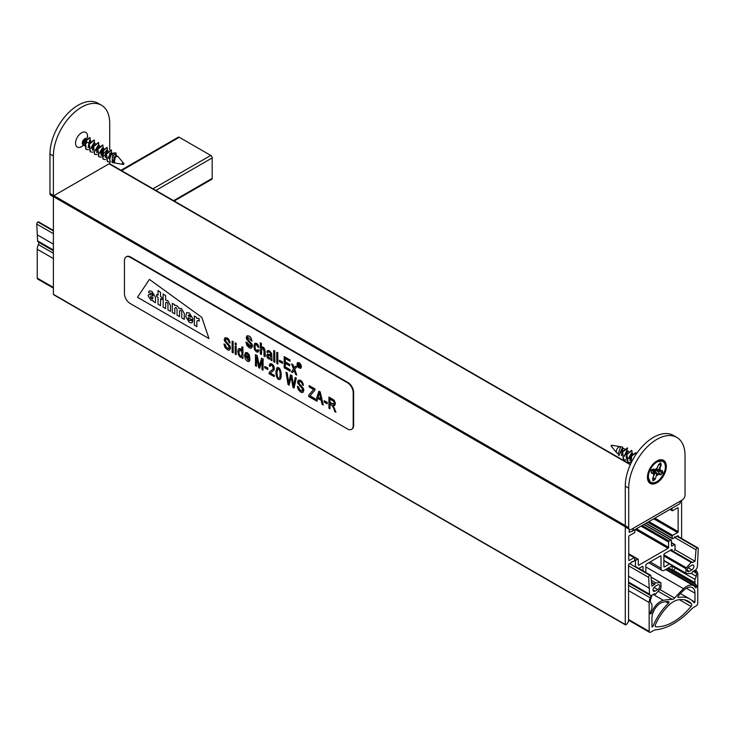 <?xml version="1.0" encoding="UTF-8"?>
<svg xmlns="http://www.w3.org/2000/svg" width="735" height="735" viewBox="0 0 735 735"><rect width="100%" height="100%" fill="white"/><g stroke="black" fill="none" stroke-linecap="round" stroke-linejoin="round"><path stroke-width="1.1" d="M672.047 508.216A0.799 0.459 120 0 0 672.029 508.372L672.029 510.366A0.799 0.459 120 0 0 672.599 510.687L677.569 507.821A0.808 0.469 -60 0 1 678.139 508.151L678.139 531.589A0.808 0.469 -60 0 1 677.569 532.581L672.764 535.356A0.799 0.459 120 0 0 672.203 536.329L672.203 538.332A0.799 0.459 120 0 0 672.764 538.654L674.298 537.772A0.808 0.469 -60 0 1 675.447 537.11L674.868 536.78M675.447 537.11L677.753 535.778A0.808 0.469 -60 0 1 678.322 536.109L678.322 536.587M681.611 538.479L681.611 500.36M109.726 164.08A0.808 0.469 120 0 0 109.065 163.804L53.866 195.675A0.808 0.469 120 0 0 53.389 196.603L53.389 294.322A0.808 0.469 120 0 0 53.958 294.652M630.299 464.74L109.065 163.804M625.274 525.571L53.866 195.675M625.366 526.37A0.808 0.469 120 0 0 625.274 526.784L625.274 624.493A0.808 0.469 120 0 0 625.917 624.778A4.024 2.324 120 0 0 628.563 619.954L628.563 564.838A0.808 0.469 -60 0 1 629.132 563.846L631.448 562.514A0.808 0.469 -60 0 1 632.587 561.852L632.017 561.522M632.587 561.852L634.121 560.97A0.799 0.459 120 0 0 634.682 559.987L634.682 557.994A0.799 0.459 120 0 0 634.121 557.663L629.316 560.438A0.808 0.469 -60 0 1 628.747 560.107L628.747 536.669A0.808 0.469 -60 0 1 629.316 535.677L634.287 532.801A0.799 0.459 120 0 0 634.856 531.828L634.856 529.825A0.799 0.459 120 0 0 634.847 529.696M630.428 531.736L629.702 532.149A0.799 0.459 -60 0 1 629.142 531.828L629.142 529.218M674.464 550.368A0.808 0.469 120 0 0 675.033 549.385L675.033 544.92A0.808 0.469 120 0 0 674.464 544.598L672.029 545.995A0.808 0.469 -60 0 1 671.459 545.664L671.459 540.4A0.808 0.469 120 0 0 670.89 540.069L669.172 541.061A0.808 0.469 120 0 0 668.602 542.053L668.602 547.318A0.808 0.469 -60 0 1 668.032 548.31L638.853 565.151A0.808 0.469 -60 0 1 638.283 564.82L638.283 559.555A0.808 0.469 120 0 0 637.714 559.225L635.995 560.217A0.808 0.469 120 0 0 635.426 561.209L635.426 566.474A0.808 0.469 -60 0 1 635.426 566.483M638.853 568.458L642.427 566.391A0.808 0.469 -60 0 1 643.006 566.722L643.006 570.856M645.863 572.501L645.863 565.068A0.808 0.469 -60 0 1 646.433 564.076L660.453 555.982A0.808 0.469 -60 0 1 661.022 556.312L661.022 568.201A4.851 2.802 120 0 0 662.033 570.424A4.851 2.802 120 0 0 664.458 570.185L671.606 566.06A0.808 0.469 -60 0 1 672.176 566.382L672.176 570.02A0.808 0.469 120 0 0 672.745 570.351L674.464 569.359A0.808 0.469 120 0 0 675.033 568.366M675.033 567.907L675.033 567.218M669.456 563.993L664.458 566.878A0.808 0.469 -60 0 1 663.88 566.547L663.88 554.668A0.808 0.469 -60 0 1 664.458 553.675L671.606 549.55A0.808 0.469 -60 0 1 672.176 549.881L672.176 550.69M691.488 603.812A1.994 1.148 -60 0 1 691.065 606.439A51.569 29.767 -60 0 1 655.785 626.762A1.994 1.148 -60 0 1 655.565 626.679A1.994 1.148 -60 0 1 655.436 624.621A37.173 21.462 -60 0 1 668.868 605.181A20.626 11.907 -60 0 1 678.047 599.879A37.173 21.462 -60 0 1 688.364 601.267A37.173 21.462 -60 0 1 691.488 603.812L684.607 599.843M691.065 606.439L679.342 599.668M657.742 584.931L655.041 586.493A2.83 1.635 120 0 0 653.185 588.983A2.83 1.635 120 0 0 653.626 591.252A2.83 1.635 120 0 0 655.041 591.115L657.742 589.553A2.83 1.635 120 0 0 659.589 587.063A2.83 1.635 120 0 0 659.157 584.794A2.83 1.635 120 0 0 657.742 584.931M691.883 569.846L689.173 571.407A2.83 1.635 -60 0 1 687.758 571.545A2.83 1.635 -60 0 1 687.326 569.276A2.83 1.635 -60 0 1 689.173 566.786L691.883 565.224A2.83 1.635 -60 0 1 693.298 565.077A2.83 1.635 -60 0 1 693.73 567.346A2.83 1.635 -60 0 1 691.883 569.846L688.153 567.696M678.35 595.92A1.102 0.634 120 0 0 678.166 597.454A1.102 0.634 120 0 0 678.478 597.491A40.866 23.593 -60 0 1 689.871 599.016A40.866 23.593 -60 0 1 694.143 602.838L694.961 602.149L694.961 593.2A12.127 7.001 120 0 0 692.443 587.651A12.127 7.001 120 0 0 683.614 590.37A39.258 22.666 120 0 0 678.35 595.92M697.129 547.961A1.617 0.937 120 0 0 696.008 549.798L695.034 561.255L692.186 562.578A0.992 0.579 120 0 0 691.176 562.422L686.352 567.769A0.992 0.579 120 0 0 685.948 568.725L685.948 573.171A0.992 0.579 120 0 0 686.352 573.686L691.176 573.447A0.992 0.579 120 0 0 692.186 572.133L694.851 570.277A361.987 208.997 -60 0 1 696.265 573.061A5.944 3.436 -60 0 1 696.201 576.249A9.711 5.604 -60 0 1 694.961 579.41L694.961 582.662A4.043 2.334 120 0 0 695.622 584.399A11.512 6.643 -60 0 1 696.22 584.996A3.978 2.297 -60 0 1 696.661 586.714A0.808 0.469 -60 0 1 696.311 587.486L696.247 587.55A0.808 0.469 -60 0 1 695.512 587.66A14.121 8.149 120 0 0 693.62 585.703A14.121 8.149 120 0 0 683.522 588.707A109.414 63.164 120 0 0 674.629 598.051A3.794 2.187 -60 0 1 672.286 599.402A109.414 63.164 120 0 0 663.393 600.32A14.121 8.149 120 0 0 651.403 613.119A0.808 0.469 -60 0 1 650.677 613.863L650.613 613.872A0.808 0.469 -60 0 1 650.255 613.505A3.978 2.297 -60 0 1 650.695 611.272A11.512 6.643 -60 0 1 651.293 609.986A4.043 2.334 120 0 0 651.963 607.487L651.963 604.234A9.711 5.604 -60 0 1 650.714 602.516A5.944 3.436 -60 0 1 650.659 599.383A361.987 208.997 -60 0 1 652.064 594.982L654.729 593.751A0.992 0.579 120 0 0 655.739 593.908L660.563 588.57A0.992 0.579 120 0 0 660.967 587.587L660.967 583.14A0.992 0.579 120 0 0 660.563 582.653L655.739 582.892A0.992 0.579 120 0 0 654.729 584.206L651.89 586.163L650.907 575.836A1.617 0.937 120 0 0 650.576 575.229A1.617 0.937 120 0 0 649.786 575.294A1.617 0.937 120 0 0 648.665 577.379L649.519 594.165A2.986 1.727 120 0 0 650.135 595.341A2.986 1.727 120 0 0 651.026 595.442A5.356 3.087 -60 0 1 650.3 597.895A8.085 4.667 120 0 0 649.152 602.525L649.152 631.393A2.021 1.167 120 0 0 649.575 632.32A2.021 1.167 120 0 0 650.585 632.219L652.864 630.896A12.127 7.001 -60 0 1 656.134 629.757A64.698 37.356 120 0 0 690.955 609.655A12.127 7.001 -60 0 1 694.217 607.027L696.339 605.805A2.021 1.167 120 0 0 697.763 603.325L697.763 574.458A8.085 4.667 120 0 0 696.615 571.15A5.356 3.087 -60 0 1 695.889 569.533A2.986 1.727 120 0 0 697.396 566.529L698.25 548.751A1.617 0.937 120 0 0 697.919 547.897A1.617 0.937 120 0 0 697.129 547.961L676.889 536.274M695.034 561.255L674.987 549.679M691.176 562.422L670.237 550.331M686.352 567.769L663.88 554.796M685.948 568.725L663.88 555.982M685.948 573.171L663.88 560.428M696.265 573.061L693.151 571.26M694.961 579.41L672.158 566.244M683.522 588.707L645.863 566.961M663.393 600.32L653.103 594.376M660.563 582.653L651.035 577.15M655.739 582.892L651.339 580.347M654.729 584.518L651.559 582.69M53.389 230.441L38.661 221.942A1.617 0.937 120 0 0 37.871 222.007A1.617 0.937 120 0 0 36.75 224.092L37.604 240.878A2.986 1.727 120 0 0 38.22 242.054L53.389 250.81M649.786 575.294L629.546 563.607M53.389 230.965L37.871 222.007M649.519 588.34L628.563 576.231M53.389 244.158L37.604 235.044M649.519 594.165L628.563 582.065M53.389 249.992L37.604 240.878M39.056 242.532A5.356 3.087 -60 0 1 38.385 244.608A8.085 4.667 120 0 0 37.237 249.238L37.237 278.106A2.021 1.167 120 0 0 37.65 279.034L53.389 288.12M652.781 626.716L651.963 626.973L651.963 618.025A12.127 7.001 -60 0 1 663.301 602.103A39.258 22.666 -60 0 1 668.565 601.57A1.102 0.634 -60 0 1 668.749 601.616A1.102 0.634 -60 0 1 668.437 603.288A40.866 23.593 120 0 0 652.781 626.716L651.963 626.248M174.186 201.013L211.763 179.322A2.021 1.167 -120 0 0 212.176 178.394L212.176 157.924A2.021 1.167 -120 0 0 210.752 155.443L179.294 137.289A2.021 1.167 -120 0 0 178.283 137.188L120.963 170.281M85.71 139.494L84.975 138.612M86.996 142.002L87.006 142.02A3.62 2.095 -60 0 1 84.856 144.593A3.62 2.095 -60 0 1 83.046 144.777A3.62 2.095 -60 0 1 82.715 141.258A3.62 2.095 -60 0 1 86.583 138.456M114.724 162.968A3.62 2.095 -60 0 1 114.302 162.821A3.62 2.095 -60 0 1 113.714 160.046A3.62 2.095 -60 0 1 115.928 156.849A3.62 2.095 -60 0 1 116.746 156.454L117.931 156.436L123.131 162.692A0.928 0.533 120 0 0 122.23 164.263L114.724 162.968M84.837 142.268L86.059 146.513L83.046 144.777M103.626 149.205L103.212 156.417L101.421 155.388M88.117 147.698L89.652 140.22L89.054 143.206L87.373 142.232M114.302 162.821L115.129 157.52M110.195 160.45L109.616 160.12L111.095 152.604L108.247 157.529M105.28 157.612L106.805 150.133L102.009 155.471M100.989 155.131L102.514 147.652L99.675 152.577M96.698 152.659L98.233 145.172L95.385 150.105M92.408 150.179L93.942 142.7L91.094 147.625M115.873 152.834L112.29 153.633L112.317 162.554L114.384 162.913L113.594 154.791L115.9 154.001L116.35 155.581L115.873 152.834M89.33 142.783L89.891 141.377M89.799 137.518L84.608 141.497L85.894 149.223M92.454 146.678L94.209 143.766M94.089 139.99L88.898 143.968L90.175 151.704M96.744 149.15L98.508 146.237M98.371 142.471L93.189 146.449L94.466 154.175M101.044 151.612L102.79 148.718M102.661 144.951L97.47 148.92L98.766 156.656M105.325 154.102L107.08 151.199M106.961 147.423L101.761 151.401L103.065 159.137M109.634 156.564L111.371 153.67M111.251 149.903L106.051 153.881L107.356 161.617M113.907 159.054L115.661 156.142M90.377 141.469L90.028 137.62L85.04 141.745L86.105 149.361L88.476 149.729M91.232 148.479L93.088 146.678M94.668 143.941L94.31 140.091L89.33 144.216L90.387 151.833L92.766 152.209M95.522 150.96L97.378 149.15M98.959 146.412L98.6 142.572L93.611 146.697L94.677 154.313L97.048 154.681M99.813 153.431L101.669 151.63M103.249 148.893L102.891 145.052L97.902 149.177L98.977 156.794L101.338 157.161M104.094 155.903L105.959 154.111M107.54 151.364L107.191 147.533L102.193 151.649L103.277 159.275L105.629 159.633M108.385 158.383L110.728 155.93M111.555 154.488L111.481 150.004L106.483 154.129L107.567 161.755L110.939 161.829M112.675 160.864L113.741 159.945M115.891 156.867L116.35 155.581M115.772 153.872A5.108 2.949 120 0 0 115.588 153.615A5.108 2.949 120 0 0 112.29 153.633M123.48 164.043L124.004 163.74L123.48 164.043M84.488 143.454A2.03 1.167 120 0 0 86.059 141.855A2.03 1.167 120 0 0 85.986 139.962M85.508 139.788A2.03 1.167 120 0 0 84.047 140.743A2.03 1.167 120 0 0 83.845 143.389A2.03 1.167 120 0 0 84.001 143.463M657.219 469.977L656.842 470.731L653.112 470.143L654.922 471.989A2.03 1.167 120 0 1 654.839 472.054L654.995 472.568L654.922 471.989M656.061 468.884L656.153 468.351L656.704 468.875L656.089 469.224M656.612 469.252L658.753 469.702L660.296 469.086L658.928 469.674M658.928 464.391L660.728 465.053L658.753 469.702M657.283 470.363L662.263 472.761L661.904 470.841L658.882 470.308L662.364 470.63L656.796 469.895L656.327 469.27M651.761 470.29L653.525 471.907L654.178 473.643L651.385 473.147L650.953 470.841L653.149 468.994L656.741 469.885M654.187 470.244L657.797 474.286L657.595 475.435L655.216 472.761L653.929 472.476M656.842 470.731L660.434 474.286L657.412 473.753M653.029 477.686L654.839 478.871L653.029 480.322M654.352 473.524L654.334 474.424L653.452 474.7L653.884 474.075M620.542 446.742A3.62 2.095 120 0 0 620.276 446.669A3.62 2.095 120 0 0 617.299 448.543A3.62 2.095 120 0 0 616.463 452.328A3.62 2.095 120 0 0 616.738 452.806A3.62 2.095 120 0 0 616.858 452.935L617.869 453.55M629.978 460.542L631.503 453.054L628.655 457.988M626.119 458.318L627.212 450.583L624.373 455.507M621.397 455.59L622.922 448.111L620.083 453.026M633.68 454.313L632.614 454.616M630.97 463.289L631.76 455.884L636.17 452.935L636.675 453.458M630.327 462.563L627.966 462.205L626.891 454.579L631.88 450.463L632.238 454.294M630.658 457.041L628.792 458.833M626.358 460.027L623.666 459.724L622.6 452.098L627.589 447.983L624.502 456.361M619.035 455.36L622.683 447.082L620.606 452.843M630.851 463.537L631.144 455.966L635.747 452.687L636.446 453.789M627.754 462.067L626.459 454.331L631.65 450.353M631.778 454.129L628.691 458.337M623.455 459.586L622.168 451.85L627.359 447.881M627.488 451.658L625.733 454.561M622.683 447.082L620.625 446.733L618.126 454.267M612.769 445.382L610.996 445.502L611.869 446.944A0.928 0.533 -60 0 1 612.769 445.382L620.276 446.669M654.646 472.237L655.216 472.761M655.767 472.302L655.124 471.852M656.061 469.647L656.796 469.895M654.839 472.054L653.075 471.447M651.385 473.147L651.081 470.85M650.953 470.841L653.149 468.994M656.759 469.885L655.923 469.784M655.216 479.192L656.814 474.231L655.216 479.192L653.011 480.956L652.606 478.485M656.704 468.875L658.496 464.667M653.011 480.956L652.625 478.623L654.554 474.112M658.532 464.594L660.747 462.82L658.551 464.612M660.747 462.82L661.243 465.071L660.333 463.27M659.176 469.555L659.653 469.454M660.6 474.782L662.263 472.761L662.795 472.936L660.6 474.782L657.797 474.286M629.142 531.423A6.872 3.969 -120 0 0 631.861 531.414A6.872 3.969 -120 0 0 633.285 528.263L631.567 529.255A4.043 2.334 120 0 1 629.546 529.457L626.119 527.473A4.043 2.334 -60 0 1 625.274 525.626L625.274 486.166A39.828 22.996 -60 0 1 642.666 446.081A39.828 22.996 -60 0 1 673.361 435.414L676.788 437.389A39.828 22.996 120 0 0 646.093 448.065A39.828 22.996 120 0 0 628.71 488.15L625.274 486.166M631.861 531.414L679.039 504.173A6.872 3.969 -120 0 0 680.463 501.031L633.285 528.263M680.463 501.031L682.181 500.039A4.043 2.334 120 0 0 685.038 495.087L685.038 455.626A39.828 22.996 120 0 0 676.788 437.389M656.879 482.785A13.34 7.708 120 0 0 666.314 466.44A13.34 7.708 120 0 0 656.879 460.992A13.34 7.708 120 0 0 647.443 477.337A13.34 7.708 120 0 0 656.879 482.785M629.546 529.457A4.043 2.334 120 0 1 628.71 527.611L628.71 488.15M124.445 260.576A8.085 4.667 60 0 1 126.117 256.873A8.085 4.667 60 0 1 130.159 257.278L347.48 382.742A8.085 4.667 60 0 1 353.195 392.646L353.195 425.666A8.085 4.667 60 0 1 351.523 429.369A8.085 4.667 60 0 1 347.48 428.974L130.159 303.5A8.085 4.667 60 0 1 124.445 293.596L124.445 260.576M208.979 338.569L137.491 297.289L149.407 279.41L201.831 317.382L208.979 338.569L137.491 297.289L149.407 279.41L201.831 317.382L208.979 338.569M126.337 256.763A8.085 4.667 60 0 1 126.549 256.634A8.085 4.667 60 0 1 130.591 257.029L347.912 382.494A8.085 4.667 60 0 1 353.627 392.407L353.627 425.418A8.085 4.667 60 0 1 351.955 429.121A8.085 4.667 60 0 1 351.734 429.24M192.735 321.333L191.973 322.922L189.364 322.472L185.753 316.675L186.626 312.568L189.364 313L192.873 318.742L192.873 320.285L188.206 317.584L188.206 318.365C188.987 320.506 189.749 321.057 190.475 320.028L192.735 321.333L191.973 322.922L189.364 322.472L185.753 316.675L186.626 312.568L189.364 313L192.873 318.742L192.873 320.285L188.206 317.584L188.206 318.365C188.987 320.506 189.749 321.057 190.475 320.028L192.735 321.333M190.19 320.561L190.475 320.028L190.19 320.561M179.129 308.507C177.53 305.861 176.032 304.869 174.645 305.512L174.507 304.612L172.312 303.344L172.312 312.439L174.811 313.882L174.811 308.204C175.601 306.918 176.345 307.349 177.043 309.49L177.043 315.177L179.542 316.62L179.542 310.822C180.351 309.656 181.095 310.124 181.775 312.228L181.775 317.906L184.283 319.348L184.283 313.487L181.471 308.443L179.129 308.507C177.53 305.861 176.032 304.869 174.645 305.512L174.507 304.612L172.312 303.344L172.312 312.439L174.811 313.882L174.811 308.204C175.601 306.918 176.345 307.349 177.043 309.49L177.043 315.177L179.542 316.62L179.542 310.822C180.351 309.656 181.095 310.124 181.775 312.228L181.775 317.906L184.283 319.348L184.283 313.487L181.471 308.443L179.129 308.507M167.608 300.44L165.641 300.128L165.641 295.746L163.142 293.926L163.142 307.147L165.641 308.59L165.641 302.912C166.459 301.644 167.231 302.085 167.966 304.253L167.966 309.931L170.474 311.383L170.474 305.512L167.608 300.44L165.641 300.128L165.641 295.746L163.142 293.926L163.142 307.147L165.641 308.59L165.641 302.912C166.459 301.644 167.231 302.085 167.966 304.253L167.966 309.931L170.474 311.383L170.474 305.512L167.608 300.44M153.11 300.551L151.006 300.321L148.102 295.819L148.727 294.478L151.18 294.836A32.772 18.926 60 0 1 153.009 295.902L153.018 295.452C152.246 293.201 151.502 292.594 150.776 293.623L148.498 292.31L149.251 290.904L151.851 291.345L155.462 297.142L155.452 302.71L153.257 301.442L153.11 300.551L151.006 300.321L148.102 295.819L148.727 294.478L151.18 294.836A32.772 18.926 60 0 1 153.009 295.902L153.018 295.452C152.246 293.201 151.502 292.594 150.776 293.623L148.498 292.31L149.251 290.904L151.851 291.345L155.462 297.142L155.452 302.71L153.257 301.442L153.11 300.551M151.079 293.164L150.776 293.623L151.079 293.164M158.034 297.381L156.693 296.609L156.693 294.423L158.034 295.194L158.034 290.573L160.533 292.392L160.533 296.637L161.911 297.427L161.911 299.623L160.533 298.833L160.533 305.641L158.034 304.198L158.034 297.381L156.693 296.609L156.693 294.423L158.034 295.194L158.034 290.573L160.533 292.392L160.533 296.637L161.911 297.427L161.911 299.623L160.533 298.833L160.533 305.641L158.034 304.198L158.034 297.381M196.732 318.43L196.548 317.336L194.352 316.068L194.352 325.173L196.861 326.616L196.861 321.131C197.825 320.258 198.597 320.276 199.176 321.195L199.176 318.742A3.39 1.957 -120 0 0 198.606 318.338L196.732 318.43L196.548 317.336L194.352 316.068L194.352 325.173L196.861 326.616L196.861 321.131C197.825 320.258 198.597 320.276 199.176 321.195L199.176 318.742A3.39 1.957 -120 0 0 198.606 318.338L196.732 318.43M153.009 297.473L150.684 296.471L150.482 297.105L151.64 298.851L152.678 298.925L153.009 297.473L150.684 296.471L151.64 298.851L152.678 298.925L153.009 297.473M190.494 317.051C189.74 314.874 188.978 314.433 188.206 315.728L190.494 317.051C189.74 314.874 188.978 314.433 188.206 315.728L190.494 317.051M188.5 314.957L188.206 315.728L188.5 314.957M297.703 363.062C296.931 365.662 297.868 367.27 300.505 367.877M300.992 366.646C300.496 364.128 299.384 362.952 297.638 363.09C296.775 365.754 297.712 367.362 300.45 367.923L300.992 366.646M297.409 362.695C299.421 362.502 300.725 363.88 301.313 366.811L300.606 368.336C297.464 367.619 296.389 365.736 297.409 362.695L297.546 362.612C299.558 362.419 300.863 363.797 301.46 366.728L300.753 368.253M329.969 408.816L328.931 408.21L328.931 397.019L334.076 400.309L334.94 401.852L334.71 405.463L333.038 405.509L335.932 412.252L334.618 411.49C333.874 407.842 332.33 405.288 329.969 403.846L329.969 408.816L330.116 403.763M334.581 405.564L335.417 403.653L334.214 400.226L328.931 397.019M333.185 405.426L335.932 412.252M330.116 398.774L329.969 402.569L333.368 404.314L334.204 403.12L333.773 401.531L329.969 398.857L329.969 402.569M330.116 402.486L333.828 404.186M327.167 403.837L324.172 402.1L324.172 400.713L327.167 402.44L327.167 403.837L327.167 402.44M327.314 402.357L324.172 400.713M316.914 401.273L315.82 400.639L318.88 391.213L320.037 391.884L323.253 404.939L322.049 404.241L321.14 400.327L317.777 398.379L316.914 401.273L317.915 398.296M320.037 391.884L318.88 391.213M320.175 391.801L323.253 404.939M320.818 398.93L319.422 392.701L318.09 397.359L320.818 398.93M319.56 392.619L318.09 397.359M318.227 397.277L320.965 398.848M314.975 400.152L308.718 396.542L308.718 395.182L313.588 389.476L309.169 386.932L309.169 385.609L314.837 388.879L314.837 390.202L309.94 395.935L314.975 398.839L314.975 400.152L314.975 398.839M314.837 388.879L309.169 385.609M314.984 388.797L314.837 390.202M314.984 390.12L309.94 395.935M310.078 395.853L315.113 398.756M299.108 381.41L299.145 383.486L303.454 388.484L303.821 390.358L302.912 392.361M298.364 386.83L297.363 386.353L298.364 386.83L298.713 388.475L300.688 390.754L302.149 391.066L302.664 389.991L301.901 388.08L297.914 383.367L297.647 381.86L298.401 380.096L300.468 380.408L303.059 383.45L303.454 385.434L302.452 384.965L301.883 383.054L300.505 381.741L299.127 381.41L298.658 382.319L298.998 383.569L303.316 388.567L303.289 391.975L302.232 392.573L300.615 392.049L298.272 389.669L297.363 386.353M298.502 386.748L299.66 389.679L302.269 390.992M298.401 380.096L300.615 380.326L302.168 381.621L303.454 385.434M277.72 368.841L276.994 372.535C277.196 376.743 277.968 378.617 279.318 378.139M276.856 372.617C277.077 376.926 277.867 378.782 279.245 378.185C280.357 377.542 280.88 368.75 277.646 368.878L276.856 372.617M277.058 367.619L277.123 367.573C281.615 366.544 282.102 378.378 280.044 379.324L279.971 379.37M275.846 372.039L276.976 367.656C281.468 366.627 281.955 378.461 279.906 379.407C277.692 380.124 276.342 377.661 275.846 372.039M267.77 369.54L264.765 367.803L264.765 366.416L267.77 368.143L267.77 369.54L267.77 368.143M267.908 368.06L264.765 366.416M245.655 355.299L248.88 357.164L247.291 353.902L246.17 353.893L245.655 355.299L249.018 357.081M245.756 356.484L248.366 360.214M249.872 360.122L249.018 359.259L249.872 360.122L249.073 361.519L247.337 361.289L245.352 359.075L244.599 355.529L245.361 352.772L247.3 352.782L249.165 354.95L249.9 358.882L245.6 356.401L248.311 360.26L248.88 359.341M250.019 360.04L249.073 361.51M245.655 352.57L247.438 352.699L249.303 354.867L249.9 358.882M246.216 353.866L245.802 355.216M236.156 354.647L235.172 354.077L235.172 345.964L236.156 346.525L236.293 354.564L236.156 346.525M236.293 346.442L235.172 345.964M233.105 352.883L232.122 352.322L232.122 341.132L233.105 341.692L233.243 352.8L233.105 341.692M233.243 341.61L232.122 341.132M225.7 339.037L225.737 341.104L230.055 346.102L230.422 347.986L229.513 349.979M224.956 344.449L223.954 343.98L224.956 344.449L225.314 346.093L227.28 348.372L228.741 348.684L229.256 347.609L228.493 345.707L224.506 340.985L224.249 339.478L225.002 337.714L227.06 338.026L229.66 341.077L230.046 343.061L229.054 342.583L228.475 340.673L227.097 339.359L225.719 339.028L225.25 339.938L225.59 341.187L229.908 346.185L229.89 349.603L228.824 350.191L227.216 349.667L224.864 347.287L223.954 343.98M225.094 344.366L226.261 347.306L228.861 348.611M224.993 337.714L227.207 337.944L228.76 339.248L230.046 343.061M292.585 372.627L291.4 371.947L293.504 368.942L291.565 363.917L292.76 364.606L294.046 368.161L295.452 366.168L296.637 366.848L294.652 369.512L296.793 375.052L295.599 374.363L294.092 370.311L292.585 372.627L294.239 370.229M292.76 364.606L291.565 363.917M292.897 364.523L294.193 368.079M296.637 366.848L295.452 366.168M296.775 366.765L294.652 369.512M294.799 369.429L296.793 375.052M290.132 371.203L284.188 367.776L284.188 356.585L289.939 359.911L289.939 361.216L285.235 358.496L285.235 361.942L289.645 364.487L289.645 365.8L285.235 363.255L285.235 367.059L290.132 369.889L290.132 371.203L290.132 369.889M289.939 359.911L284.188 356.585M290.086 359.828L289.939 361.216M285.382 358.414L285.235 361.942M285.382 361.859L289.645 364.487M289.792 364.404L289.645 365.8M285.382 363.173L285.235 367.059M285.382 366.976L290.27 369.806M282.433 363.393L279.438 361.666L279.438 360.269L282.433 362.006L282.433 363.393L282.433 362.006M282.571 361.923L279.438 360.269M277.747 364.055L276.764 363.494L276.764 352.304L277.747 352.864L277.885 363.972L277.747 352.864M277.885 352.782L276.764 352.304M274.715 362.309L273.732 361.739L273.732 350.549L274.715 351.119L274.862 362.226L274.715 351.119M274.862 351.036L273.732 350.549M270.958 360.141L270.783 359.029L268.661 358.992L267.218 357.541L266.686 355.547L267.274 354.123L270.7 354.84L270.452 353.167L269.332 352.028L268.266 351.789L267.816 352.708L266.842 351.927L267.678 350.531L269.469 350.981L271.555 353.553L271.987 360.729L270.958 360.141M267.274 354.123L270.7 354.739M268.33 351.762L267.816 352.708M267.613 350.558L269.616 350.898L271.693 353.471L271.987 360.729M268.11 355.354L268.183 357.137L270.223 358.147M268.036 357.219L270.149 358.193L270.7 355.915L268.036 355.382L268.183 357.137M261.871 348.169L261.403 354.463L260.291 353.976L260.291 342.786L261.265 343.346L261.265 347.352L261.733 347.003M261.265 343.346L260.291 342.786M261.403 343.263L261.403 347.269C265.528 345.698 265.39 353.728 265.114 356.604L263.994 356.117L263.994 350.972L262.781 348.298L261.706 348.271L261.265 354.546M261.265 347.352C265.39 345.781 265.252 353.811 264.967 356.686M255.596 344.504L255.008 346.681L255.458 349.336L257.415 350.861M258.876 350.375L257.893 349.603L258.876 350.375L258.013 352.12L256.451 351.946L254.595 349.796L253.869 346.203L254.613 343.456L256.506 343.493L258.013 345.009L258.803 347.398L257.829 347.039L256.524 344.632L255.532 344.54L254.87 346.764L255.321 349.419L257.333 350.907L257.893 349.603M259.014 350.292L258.013 352.12M254.88 343.273L256.653 343.41L258.16 344.926L258.803 347.398M247.695 337.135L247.732 339.202L252.05 344.2L252.417 346.084L251.517 348.068M246.951 342.547L245.949 342.069L246.951 342.547L247.309 344.191L249.275 346.47L250.8 346.745L251.251 345.707L250.488 343.805L246.51 339.083L246.243 337.576L246.997 335.794L249.064 336.115L250.617 337.42L252.05 341.159L247.603 337.181L247.245 338.036L247.594 339.285L251.903 344.283L251.885 347.701L250.819 348.28L249.202 347.756L246.859 345.386L245.949 342.069M247.098 342.464L250.865 346.7M246.997 335.794L249.202 336.033L250.754 337.337L252.05 341.159M236.156 345.037L235.172 344.467L235.172 342.887L236.156 343.456L236.293 344.954L236.156 343.456M236.293 343.374L235.172 342.887M242.844 358.505L241.934 357.982L241.934 356.962L240.345 357.256L238.59 355.124L237.837 351.56L238.168 349.41L239.05 348.482L240.281 348.73L241.861 350.76L241.861 346.755L242.844 347.315L242.991 358.423L242.844 347.315M238.783 348.601L240.428 348.647L241.861 350.347M242.991 347.232L241.861 346.755M239.592 349.805L238.985 352.065C238.985 354.481 239.775 355.85 241.356 356.181M238.838 352.148C238.866 354.665 239.683 356.025 241.3 356.218C242.596 353.406 242.008 351.284 239.518 349.842L238.838 352.148M256.46 366.37L255.458 365.791L255.458 354.601L257.02 355.501L259.29 366.397L261.605 358.147L263.011 358.956L263.011 370.146L262.009 369.576L262.009 360.159L259.703 368.244L258.757 367.693L256.46 356.824L256.46 366.37L256.598 356.741M257.02 355.501L255.458 354.601M257.167 355.418L259.427 366.315M263.011 358.956L261.605 358.147M263.148 358.873L263.011 370.146M262.156 360.077L259.703 368.244M270.388 373.104L274.256 375.337L274.256 376.642L269.019 373.619L269.442 372.066L272.814 369.246L273.227 367.877L271.739 365.084L270.636 365.029L270.204 366.453L269.203 365.718L269.984 363.752L271.785 363.972L273.613 365.984L274.228 368.492L273.751 370.265L270.388 373.104L274.256 375.337M274.403 375.254L274.256 376.642M270.811 364.927L270.204 366.453M270.094 363.687L271.922 363.889L273.751 365.901L274.375 368.41L273.889 370.183L270.535 373.022M289.121 385.223L288.074 384.616L285.97 372.222L287.036 372.829L288.589 383.358L290.49 374.822L291.721 375.539L293.504 386.187L295.139 377.505L296.205 378.121L294.037 388.071L292.999 387.464L291.06 376.513L289.121 385.223L291.207 376.43M287.036 372.829L285.97 372.222M287.174 372.746L288.726 383.275M291.721 375.539L290.49 374.822M291.859 375.456L293.642 386.105M296.205 378.121L295.139 377.505M296.343 378.038L294.037 388.071M299.448 365.947L300.009 367.573L299.108 365.8L298.529 365.47L298.217 366.535L298.217 363.586L299.834 365.791L300.009 367.573M298.676 365.387L298.529 366.719M299.595 365.865L298.217 363.586M298.529 364.101L298.529 365.084L299.558 365.194L298.529 364.101M298.676 364.018L298.529 365.084M298.676 365.001L299.705 365.111M53.389 196.815L50.798 195.317A4.043 2.334 -60 0 1 49.962 193.47L49.962 154.01A39.828 22.996 -60 0 1 67.344 113.925A39.828 22.996 -60 0 1 98.04 103.258L101.476 105.234A39.828 22.996 120 0 0 70.781 115.909A39.828 22.996 120 0 0 53.389 155.995L53.389 195.446A4.043 2.334 120 0 0 53.471 196.199M109.644 163.749A4.043 2.334 120 0 0 109.726 162.931L109.726 162.141M101.476 105.234A39.828 22.996 120 0 1 109.726 123.471L109.726 149.692M109.726 153.192L109.726 156.454M109.726 157.189L109.726 160.175M87.437 137.739A8.489 4.906 120 0 0 87.557 136.269A8.489 4.906 120 0 0 81.557 132.796A8.489 4.906 120 0 0 75.549 143.196A8.489 4.906 120 0 0 81.557 146.669L81.557 146.669A8.489 4.906 120 0 0 82.862 145.75M672.029 510.366L670.173 509.291M678.139 508.151L677.569 507.821M678.139 531.589L654.848 518.138M677.569 532.581L653.7 518.8M672.764 535.356L648.904 521.574M672.203 536.329L647.774 522.227M672.203 538.332L646.047 523.228M678.322 536.109L677.753 535.778M625.274 526.784L53.389 196.603M625.274 624.493L53.389 294.322M634.121 557.663L628.747 554.567M629.316 560.438L628.747 560.107M629.702 532.149L629.142 531.828M635.316 529.42L668.032 548.31M636.455 528.759L668.602 547.318M638.283 564.82L638.853 565.151M628.747 554.043L637.714 559.225M634.682 559.454L635.995 560.217M634.452 560.649L635.426 561.209M650.576 575.229L635.426 566.474M642.427 566.391L643.006 566.722M660.453 555.982L661.022 556.312M650.163 561.926L661.022 568.201M671.606 566.06L672.176 566.382M668.455 567.87L672.176 570.02M663.88 566.547L664.458 566.878M671.606 549.55L672.176 549.881M671.459 542.862L674.464 544.598M671.459 545.664L672.029 545.995M643.878 524.478L670.89 540.069M642.16 525.47L669.172 541.061M641.021 526.122L668.602 542.053M657.742 589.553L654.021 587.403M655.041 591.115L653.038 589.957M689.173 571.407L687.179 570.25M678.478 597.491L677.982 597.206M694.961 593.2L686.38 588.248M694.961 602.149L691.653 600.247M696.008 549.798L674.408 537.322M696.201 576.249L691.304 573.429M694.961 582.662L673.187 570.094M695.622 584.399L667.729 568.293M696.22 584.996L667.509 568.421M696.661 586.714L666.241 569.156M696.311 587.486L694.704 586.558M696.247 587.55L694.897 586.778M674.629 598.051L659.764 589.461M672.286 599.402L658.156 591.243M651.403 613.119L650.328 612.503M654.729 584.206L651.522 582.35M648.665 577.379L628.563 565.766M53.389 233.693L36.75 224.092M650.3 597.895L628.563 585.345M53.389 253.272L38.385 244.608M649.152 602.525L628.563 590.637M53.389 258.564L37.237 249.238M649.152 631.393L628.563 619.504M53.389 287.431L37.237 278.106M668.437 603.288L665.653 601.68M210.752 155.443L153.009 188.785M121.551 170.63L179.294 137.289M212.176 178.394L173.598 200.673M212.176 157.924L155.866 190.439M83.781 143.353A12.284 7.093 -60 0 1 82.816 144.602M85.471 138.41A11.99 6.927 -60 0 1 85.251 138.943M83.018 142.921A11.99 6.927 -60 0 1 82.366 143.775M86.243 138.355A12.394 7.157 -60 0 1 85.885 139.255M83.634 143.27A12.394 7.157 -60 0 1 82.706 144.483M86.105 138.336A12.394 7.157 -60 0 1 85.655 139.429M83.514 143.206A12.394 7.157 -60 0 1 82.623 144.372M654.352 470.29A2.839 1.635 120 0 0 654.674 469.564M654.444 473.23L651.458 472.697M647.857 473.891A12.284 7.093 120 0 0 647.581 476.546A12.284 7.093 120 0 0 648.665 480.763M660.453 460.34A12.284 7.093 120 0 0 656.263 461.506A12.284 7.093 120 0 0 654.104 463.078M662.364 470.63L662.795 472.936M657.044 474.902L657.595 475.435M652.505 478.705L654.334 474.424M654.178 473.643L653.452 474.7M655.951 469.49L656.153 468.351M661.243 465.071L659.414 469.353M659.571 470.134L660.296 469.086M649.777 470.63A11.99 6.927 120 0 0 656.41 481.939A11.99 6.927 120 0 0 664.44 463.096A11.99 6.927 120 0 0 649.777 470.63M662.722 460.955A12.394 7.157 120 0 0 662.667 460.918A12.394 7.157 120 0 0 649.124 470.354A12.394 7.157 120 0 0 650.264 482.39A12.394 7.157 120 0 0 650.328 482.426M665.359 466.826A12.394 7.157 120 0 0 662.786 460.983A12.394 7.157 120 0 0 649.253 470.428A12.394 7.157 120 0 0 650.392 482.463A12.394 7.157 120 0 0 656.732 481.765M654.554 473.809L654.04 473.974M657.384 473.726L657.219 474.617L656.796 474.213M658.845 470.299L659.368 469.536M653.112 470.143A2.03 1.167 120 0 0 653.544 469.362M628.71 527.611L625.274 525.626M49.962 193.47L53.389 195.446M49.962 154.01L53.389 155.995M672.194 510.733L669.943 509.428M672.369 538.691L645.808 523.366M630.437 464.428L109.561 163.703M625.439 624.869L53.554 294.689M634.516 557.626L628.747 554.291M628.747 553.777L638.118 559.188M648.739 562.753L662.033 570.424M668.225 568.008L672.341 570.388M671.459 542.586L674.868 544.552M644.117 524.34L671.294 540.032M697.919 547.897L677.339 536.017M691.984 562.128L670.899 549.955M686.159 573.64L663.88 560.777M693.62 585.703L665.598 569.524M654.94 594.211L654.168 593.77M660.765 582.699L651.026 577.076M650.135 595.341L628.563 582.883M649.575 632.32L628.554 620.184M689.871 599.016L680.426 593.558M87.419 137.748L87.419 134.845M84.856 144.593L80.253 147.257M117.352 156.215L115.386 155.076M112.501 153.413L111.095 152.604M108.027 150.831L106.805 150.124M103.736 148.36L102.514 147.652M100.401 146.43L99.877 146.127M99.445 145.879L98.233 145.172M95.155 143.399L93.942 142.7M90.874 140.927L89.652 140.22M124.004 163.74L123.131 162.692M123.572 164.493L122.23 164.263M85.866 139.88L84.369 139.016M83.845 143.389L82.338 142.526M647.581 475.361L650.392 482.463C657.99 488.113 671.487 464.74 662.786 460.983L655.234 462.104M622.922 448.102L624.575 449.057M627.212 450.583L628.434 451.29M631.503 453.054L632.725 453.761M611.869 446.944L616.738 452.806M618.594 455.038L619.136 455.7M651.21 469.693L653.259 471.613M651.476 472.816L651.109 470.832M651.1 470.841L653.047 469.206M654.416 473.432L653.783 474.351M656.006 469.729L656.18 468.746M656.658 469.178L658.578 464.676L660.535 463.114M653.066 480.488L652.643 478.586"/></g></svg>
